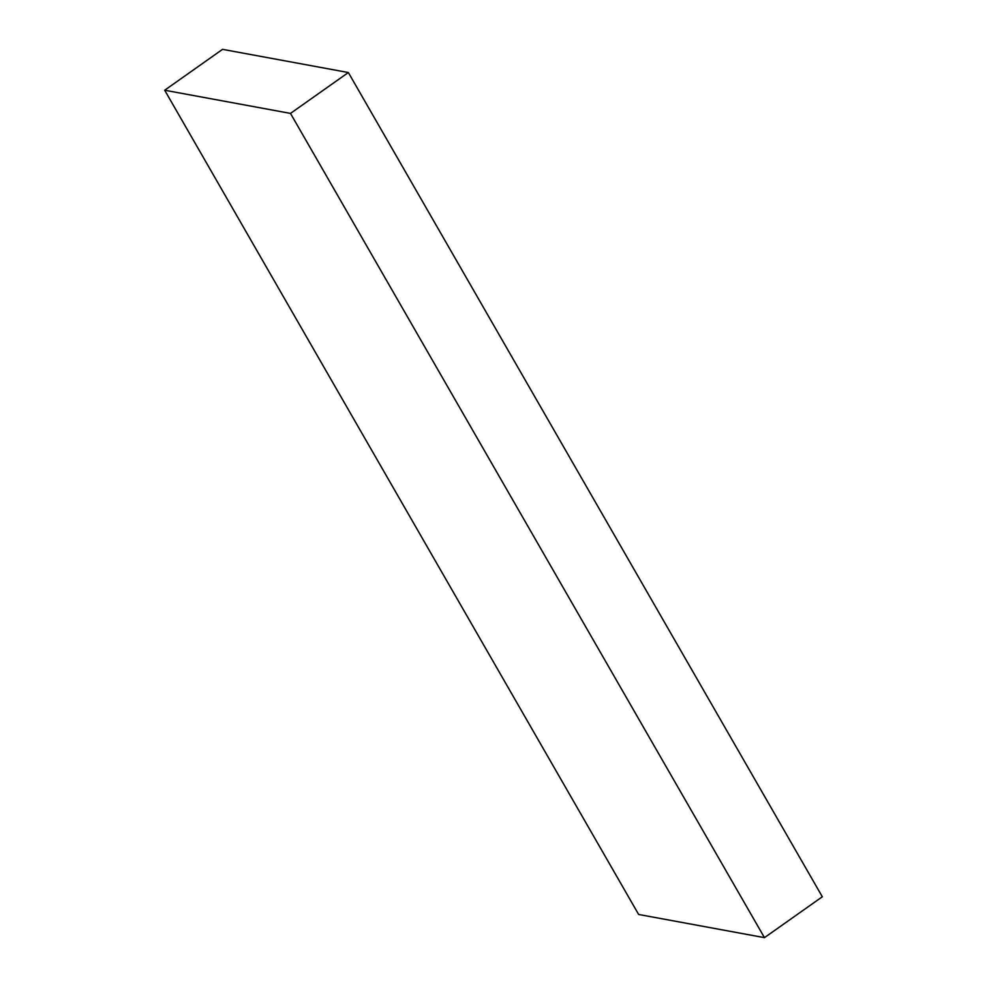 <?xml version="1.0" encoding="UTF-8"?>
<svg xmlns="http://www.w3.org/2000/svg" width="987" height="987" viewBox="0 0 987 987"><rect width="100%" height="100%" fill="white"/><g stroke="black" fill="none" stroke-linecap="round" stroke-linejoin="round"><path stroke-width="1.48" d="M348.362 72.532L222.544 49.35L164.681 90.224L290.486 113.406L764.456 937.65L822.319 896.776L348.362 72.532L290.486 113.406M164.681 90.224L638.638 914.468L764.456 937.65"/></g></svg>
